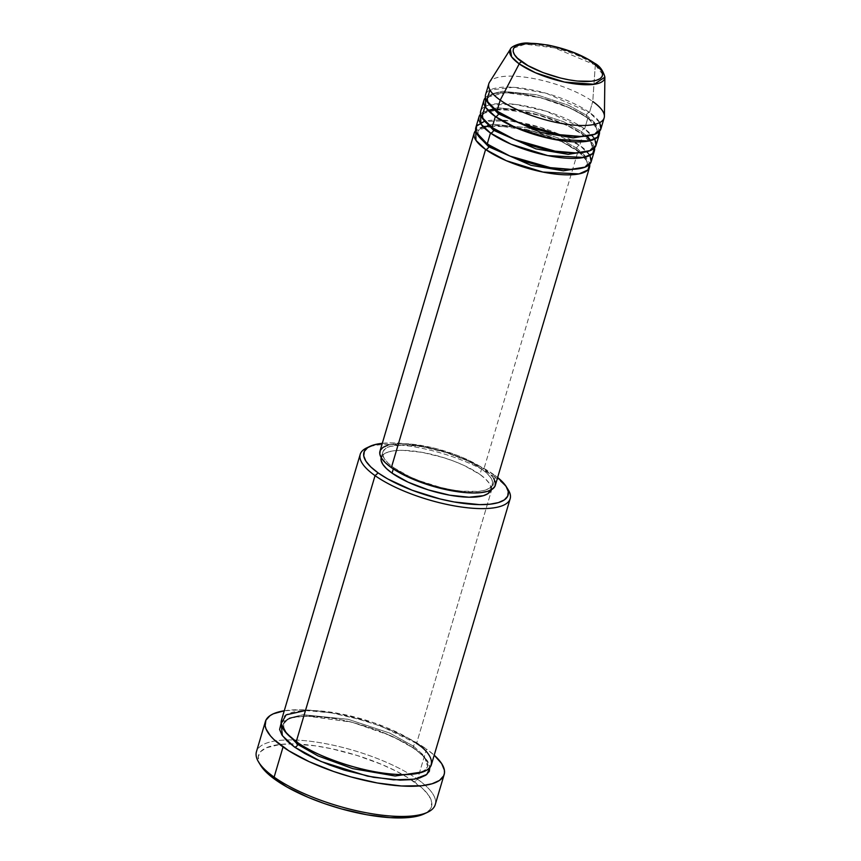 <?xml version="1.0" encoding="UTF-8"?>
<svg xmlns="http://www.w3.org/2000/svg" width="861" height="861" viewBox="0 0 861 861"><rect width="100%" height="100%" fill="white"/><g stroke="black" fill="none" stroke-linecap="round" stroke-linejoin="round"><path stroke-width="0.65" stroke-dasharray="4.3 3.23" d="M604.4 116.278A60.152 18.587 16.5 0 0 592.755 101.49L595.306 65.016A49.464 15.283 -163.5 0 1 604.885 77.167L595.306 65.016A3.003 2.12 125.3 0 0 594.617 63.24M495.301 485.378A60.152 18.587 16.5 0 0 483.904 468.976L578.14 150.858A60.152 18.587 -163.5 0 0 520.378 128.203A60.152 18.587 -163.5 0 0 475.692 130.549L495.645 125.491L530.71 130.571L560.823 141.15L578.14 150.858A3.003 2.12 -54.7 0 1 577.182 150.557A3.003 2.12 -54.7 0 1 576.633 148.081L558.681 138.18L527.072 127.697L492.847 124.199L482.257 126.696L477.887 131.206L478.404 136.006L477.887 131.206L482.257 126.696L492.847 124.199L527.072 127.697L558.681 138.18L576.633 148.081A3.003 2.12 -54.7 0 1 579.754 145.369L540.826 127.493L509.529 120.744L484.302 121.433M487.218 144.002A3.003 2.12 -54.7 0 1 488.176 144.314A3.003 2.12 125.3 0 0 487.218 144.002M591.163 161.771A60.152 18.587 16.5 0 0 579.754 145.369L583.005 134.402A60.152 18.587 -163.5 0 0 525.253 111.747A60.152 18.587 -163.5 0 0 480.567 114.093L500.521 109.035L535.574 114.115L565.699 124.694L583.005 134.402A3.003 2.12 -54.7 0 1 582.058 134.101A3.003 2.12 -54.7 0 1 581.509 131.625L563.557 121.724L531.947 111.241L497.723 107.743L487.132 110.24L482.763 114.75L483.269 119.55L482.763 114.75L487.132 110.24L497.723 107.743L531.947 111.241L563.557 121.724L581.509 131.625A3.003 2.12 -54.7 0 1 584.63 128.924L546.089 111.155L515.018 104.364L489.64 104.859M489.177 104.977L485.12 106.495M492.094 127.546A3.003 2.12 -54.7 0 1 493.052 127.858A3.003 2.12 125.3 0 0 492.094 127.546M596.038 145.315A60.152 18.587 16.5 0 0 584.63 128.924L587.88 117.946A60.152 18.587 -163.5 0 0 530.128 95.291A60.152 18.587 -163.5 0 0 485.443 97.648L505.396 92.579L540.45 97.659L570.574 108.249L587.88 117.946A3.003 2.12 -54.7 0 1 586.933 117.645A3.003 2.12 -54.7 0 1 586.384 115.17L568.432 105.268L536.812 94.785L502.598 91.288L492.008 93.784L487.638 98.294L488.144 103.094L487.638 98.294L492.008 93.784L502.598 91.288L536.812 94.785L568.432 105.268L586.384 115.17A3.003 2.12 -54.7 0 1 589.505 112.468L546.574 93.397L513.188 87.295L489.995 90.039M496.969 111.101A3.003 2.12 -54.7 0 1 497.916 111.403A3.003 2.12 125.3 0 0 496.969 111.101M508.334 489.995A78.19 24.162 16.5 0 0 495.344 477.414L493.848 474.637A75.187 23.236 -163.5 0 1 497.636 477.5L484.237 468.599L472.786 462.766L446.116 452.574L417.919 445.611L404.595 443.695L392.476 442.931L382.026 443.361M425.883 812.999A90.222 27.875 16.5 0 0 414.432 781.96L417.553 779.248A93.225 28.811 -163.5 0 1 427.723 812.214M431.372 764.751A78.19 24.162 16.5 0 0 416.552 743.43A3.003 2.12 125.3 0 0 413.42 746.143A3.003 2.12 125.3 0 0 413.969 748.607A3.003 2.12 125.3 0 0 414.927 748.919L404.939 742.634L379.636 730.946L350.545 721.841L335.962 718.731L309.497 715.943L298.638 716.384L289.931 718.042L283.71 720.861L281.138 723.229L289.683 718.117L305.924 715.954L351.88 722.175L391.959 736.09L414.927 748.919A3.003 2.12 -54.7 0 1 413.969 748.607A3.003 2.12 -54.7 0 1 413.42 746.143L389.796 733.109L348.21 719.312L303.18 714.716L289.242 717.999L283.495 723.929L284.388 730.731L283.495 723.929L289.242 717.999L303.18 714.716L348.21 719.312L389.796 733.109L413.42 746.143A3.003 2.12 -54.7 0 1 416.552 743.43L374.481 722.982L339.611 713.618L305.472 710.529M296.249 741.655A3.003 2.12 -54.7 0 1 297.196 741.956A3.003 2.12 125.3 0 0 296.249 741.655M600.913 128.859A60.152 18.587 16.5 0 0 589.505 112.468A3.003 2.12 125.3 0 0 586.384 115.17A3.003 2.12 125.3 0 0 586.933 117.645A3.003 2.12 125.3 0 0 587.88 117.946L584.63 128.924A3.003 2.12 125.3 0 0 581.509 131.625A3.003 2.12 125.3 0 0 582.058 134.101A3.003 2.12 125.3 0 0 583.005 134.402A60.152 18.587 -163.5 0 1 594.531 147.855L583.005 134.402L579.754 145.369A60.152 18.587 16.5 0 0 517.655 121.918A60.152 18.587 16.5 0 0 475.821 127.611M589.989 155.464L579.754 145.369A3.003 2.12 125.3 0 0 576.633 148.081A3.003 2.12 125.3 0 0 577.182 150.557A3.003 2.12 125.3 0 0 578.14 150.858A60.152 18.587 -163.5 0 1 589.667 164.311L578.14 150.858L483.904 468.976L489.812 473.787L493.708 478.372M490.77 490.092A57.138 17.661 16.5 0 0 490.792 490.006A57.138 17.661 16.5 0 0 479.964 474.433L481.59 468.944A57.138 17.661 -163.5 0 1 492.417 484.528A57.138 17.661 -163.5 0 1 452.682 489.931A57.138 17.661 -163.5 0 1 393.681 467.652L393.294 468.933L393.681 467.652A57.138 17.661 -163.5 0 1 382.844 452.068A57.138 17.661 -163.5 0 1 422.59 446.655A57.138 17.661 -163.5 0 1 481.59 468.944L479.964 474.433L485.572 478.996L489.285 483.355L490.942 487.348L490.49 490.813M382.295 443.329A75.187 23.236 -163.5 0 1 493.848 474.637L495.344 477.414A78.19 24.162 16.5 0 0 368.379 447.214A78.19 24.162 -163.5 0 1 495.344 477.414L416.552 743.43L495.344 477.414A78.19 24.162 -163.5 0 1 507.204 488.338M435.225 804.669A93.225 28.811 16.5 0 0 417.553 779.248L426.496 749.081A93.225 28.811 -163.5 0 1 434.202 755.194L426.496 749.081L417.553 779.248A93.225 28.811 16.5 0 0 416.81 778.731A93.225 28.811 16.5 0 0 286.024 739.986A93.225 28.811 16.5 0 0 256.449 751.718M599.74 122.553L589.505 112.468L592.755 101.49L589.505 112.468A60.152 18.587 16.5 0 0 527.406 89.006A60.152 18.587 16.5 0 0 485.572 94.699M587.88 117.946A60.152 18.587 -163.5 0 1 599.407 131.399L587.88 117.946M594.865 139.008L584.63 128.924A60.152 18.587 16.5 0 0 522.53 105.462A60.152 18.587 16.5 0 0 480.696 111.155M488.822 83.732A60.152 18.587 -163.5 0 1 530.656 78.039A60.152 18.587 -163.5 0 1 592.755 101.49A60.152 18.587 16.5 0 0 533.099 78.469A60.152 18.587 16.5 0 0 489.5 82.236M595.199 64.069A3.003 2.12 -54.7 0 1 595.306 65.016L554.645 47.904L525.393 44.18L510.39 49.174A49.464 15.283 -163.5 0 1 546.24 46.074A49.464 15.283 -163.5 0 1 595.306 65.016L592.755 101.49M260.915 765.816L259.193 762.577L258.235 756.658L260.614 751.675L266.232 747.811L280.245 744.431L292.783 743.915L315.18 745.809L331.668 748.769L357.164 755.484L381.606 764.385L396.275 771.176L408.975 778.322L423.289 789.16L429.144 796.048L431.759 802.355L431.038 807.833L429.435 810.201L423.816 814.065M284.259 710.777A93.225 28.811 -163.5 0 1 426.496 749.081L414.582 741.601L392.573 730.924L375.966 724.575L358.542 719.129L332.346 713.091L315.815 710.712L300.79 709.776L284.259 710.777M414.927 748.919L422.6 755.151L427.669 761.124L430.037 767.334L424.914 757.551L414.927 748.919M416.552 743.43A78.19 24.162 16.5 0 0 335.812 712.93A78.19 24.162 16.5 0 0 281.429 720.334M381.197 457.632L384.081 453.93L388.623 451.874L394.984 450.658L402.926 450.335L422.267 452.369L443.695 457.665L454.177 461.302L463.961 465.414L479.964 474.433A57.138 17.661 16.5 0 0 420.964 452.143A57.138 17.661 16.5 0 0 381.219 457.557A57.138 17.661 16.5 0 0 381.197 457.632M379.981 451.153L380.293 450.368M387.751 445.234L394.446 443.964L402.808 443.619L412.505 444.222L434.385 448.161L456.76 455.157L467.049 459.483L483.904 468.976A60.152 18.587 16.5 0 0 421.793 445.524A60.152 18.587 16.5 0 0 379.959 451.218M393.681 467.652L409.685 476.671L419.468 480.782L440.724 487.434L451.379 489.705L461.507 491.168L478.662 491.416L485.023 490.2L489.565 488.155L492.115 485.335L492.567 481.859L490.91 477.866L487.197 473.507L481.59 468.944L474.293 464.359L465.586 459.925L445.32 452.176L423.881 446.891L404.552 444.857L390.248 446.385L385.706 448.441L383.156 451.261L382.704 454.737L384.361 458.73L388.063 463.089L393.681 467.652M413.42 746.143L424.193 755.818L427.68 766.634L423.225 771.854L427.68 766.634L424.193 755.818L413.42 746.143M258.644 762.125A93.225 28.811 -163.5 0 1 286.024 739.986A93.225 28.811 -163.5 0 1 416.81 778.731A93.225 28.811 -163.5 0 1 417.553 779.248L414.432 781.96A90.222 27.875 16.5 0 0 290.361 743.904A90.222 27.875 16.5 0 0 260.635 765.386M586.384 115.17L594.574 122.531L597.211 130.754L594.176 134.499L597.211 130.754L594.574 122.531L586.384 115.17M587.869 136.931L581.509 131.625L589.699 138.987L592.336 147.209L589.301 150.955L592.336 147.209L590.807 140.526M576.633 148.081L584.823 155.443L587.471 163.665L584.425 167.411L587.471 163.665L584.823 155.443L576.633 148.081M580.056 152.709L563.535 142.635L551.966 137.577L536.155 132.217L510.691 126.761L488.499 126.244M483.591 127.267L480.546 128.504L477.887 131.206L477.92 133.143C478.092 133.121 477.198 135.93 488.144 144.293C504.115 155.97 538.114 167.357 561.813 168.842C582.208 170.037 586.481 166.022 587.471 163.665L586.707 159.952L581.272 153.732M488.467 110.821L485.421 112.048L482.763 114.75L482.795 116.687C482.967 116.665 482.074 119.475 493.019 127.837C508.991 139.525 542.99 150.901 566.689 152.386C587.084 153.581 591.356 149.566 592.336 147.209L591.582 143.496C590.162 140.795 586.998 137.663 582.079 134.112L568.411 126.18L556.841 121.132L541.031 115.761L515.567 110.305L493.375 109.788M586.954 117.666C569.078 105.914 546.907 97.982 520.442 93.86C511.1 92.654 503.416 92.525 497.389 93.462C491.157 94.732 487.918 96.346 487.638 98.294L487.67 100.231C487.843 100.21 486.939 103.019 497.895 111.381C513.856 123.069 547.865 134.445 571.564 135.93C591.959 137.136 596.232 133.111 597.211 130.754L596.458 127.041C595.037 124.339 591.873 121.218 586.954 117.666M414.001 748.629C395.608 735.305 359.457 722.045 329.838 717.902C308.077 715.308 294.053 715.9 287.768 719.688C284.571 721.819 283.151 723.229 283.495 723.929L283.42 726.404L284.765 729.805C286.81 733.421 290.943 737.468 297.174 741.934C323.23 761.425 385.728 778.441 413.215 773.705C427.368 771.413 427.347 767.151 427.68 766.634L427.594 763.481L426.41 760.747C424.355 757.142 420.222 753.095 414.001 748.629M490.792 490.006L492.417 484.528M381.219 457.557L382.844 452.068"/><path stroke-width="1.29" d="M592.755 101.49A60.152 18.587 -163.5 0 1 604.164 117.892A60.152 18.587 -163.5 0 1 562.319 123.586A60.152 18.587 -163.5 0 1 500.219 100.124L519.205 63.886A3.003 2.12 -54.7 0 1 522.046 61.884C512.715 56.277 504.761 43.179 530.903 43.319C557.777 43.965 587.234 57.386 593.681 62.95C603.001 68.557 610.966 81.655 584.823 81.515C557.939 80.869 528.493 67.449 522.046 61.884A3.003 2.12 125.3 0 0 519.205 63.886L535.553 72.808L564.461 82.053L594.219 84.281L604.885 77.167A49.464 15.283 -163.5 0 1 572.264 83.506A49.464 15.283 -163.5 0 1 519.205 63.886L500.219 100.124A60.152 18.587 16.5 0 0 564.741 123.984A60.152 18.587 16.5 0 0 604.4 116.278L604.885 77.167C603.109 70.527 599.687 65.877 594.607 63.24A3.003 2.12 125.3 0 0 593.681 62.95L601.269 70.215L602.614 73.465L602.248 76.295L600.171 78.599L596.479 80.267L591.292 81.257L577.311 81.052L569.067 79.858L560.382 78.007L543.054 72.593L527.997 65.619L517.472 58.171L514.458 54.62L513.102 51.369L513.468 48.539L515.545 46.236L524.435 43.577L538.405 43.782L546.66 44.976L555.345 46.828L572.662 52.241L587.729 59.205L593.681 62.95A3.003 2.12 -54.7 0 1 594.617 63.24A3.003 2.12 -54.7 0 1 595.199 64.069M488.725 146.779A3.003 2.12 -54.7 0 1 485.593 149.491L475.972 140.365L475.692 130.549A60.152 18.587 -163.5 0 0 474.196 133.089A60.152 18.587 -163.5 0 0 485.593 149.491L391.368 467.609A60.152 18.587 16.5 0 0 453.467 491.071A60.152 18.587 16.5 0 0 495.301 485.378L589.537 167.26A60.152 18.587 -163.5 0 1 547.704 172.953A60.152 18.587 -163.5 0 1 485.593 149.491A3.003 2.12 125.3 0 0 488.725 146.779L478.404 136.006L488.725 146.779A3.003 2.12 125.3 0 0 488.176 144.314A3.003 2.12 -54.7 0 1 488.725 146.779L531.033 165.323L563.385 170.812L584.425 167.411L563.385 170.812L531.033 165.323L488.725 146.779M484.302 121.433L476.531 126.072L476.187 132.271L487.218 144.002A60.152 18.587 16.5 0 0 549.329 167.464A60.152 18.587 16.5 0 0 591.163 161.771L594.413 150.804A60.152 18.587 -163.5 0 1 552.579 156.498A60.152 18.587 -163.5 0 1 490.469 133.035L480.836 123.909L480.567 114.093A60.152 18.587 -163.5 0 0 479.071 116.633A60.152 18.587 -163.5 0 0 490.469 133.035L487.218 144.002L490.469 133.035A3.003 2.12 125.3 0 0 493.601 130.323A3.003 2.12 -54.7 0 1 490.469 133.035L511.143 144.239L547.8 155.604L583.898 157.455L592.734 153.527L594.531 147.855A60.152 18.587 -163.5 0 1 594.413 150.804M483.269 119.55L493.601 130.323L483.269 119.55M485.12 106.495L481.654 117.074L492.094 127.546A60.152 18.587 16.5 0 0 554.204 151.009A60.152 18.587 16.5 0 0 596.038 145.315L599.288 134.348A60.152 18.587 -163.5 0 1 557.454 140.042A60.152 18.587 -163.5 0 1 495.344 116.579L485.712 107.464L485.443 97.648A60.152 18.587 -163.5 0 0 483.947 100.177A60.152 18.587 -163.5 0 0 495.344 116.579L492.094 127.546L495.344 116.579A3.003 2.12 125.3 0 0 498.465 113.878A3.003 2.12 -54.7 0 1 495.344 116.579L516.019 127.783L552.676 139.159L588.763 141L597.609 137.071L599.407 131.399A60.152 18.587 -163.5 0 1 599.288 134.348M493.052 127.858A3.003 2.12 -54.7 0 1 493.601 130.323A3.003 2.12 125.3 0 0 493.052 127.858M488.144 103.094L498.465 113.878L488.144 103.094M489.995 90.039L486.519 100.619L496.969 111.101A60.152 18.587 16.5 0 0 559.08 134.553A60.152 18.587 16.5 0 0 600.913 128.859L604.164 117.892M497.916 111.403A3.003 2.12 -54.7 0 1 498.465 113.878A3.003 2.12 125.3 0 0 497.916 111.403M305.472 710.529L286.132 714.856L281.17 723.574L286.401 733.185L296.249 741.655L375.052 475.638A78.19 24.162 16.5 0 0 467.426 507.764A78.19 24.162 16.5 0 0 508.334 489.995L506.333 486.734A75.187 23.236 -163.5 0 1 467.006 503.825A75.187 23.236 -163.5 0 1 378.173 472.926L375.052 475.638L296.249 741.655A78.19 24.162 16.5 0 0 376.989 772.145A78.19 24.162 16.5 0 0 431.372 764.751L510.164 498.734A78.19 24.162 -163.5 0 1 455.781 506.139A78.19 24.162 -163.5 0 1 375.052 475.638A78.19 24.162 -163.5 0 1 360.221 454.317A78.19 24.162 -163.5 0 1 368.379 447.214A78.19 24.162 16.5 0 0 366.517 447.989A78.19 24.162 16.5 0 0 375.052 475.638L378.173 472.926L387.773 478.964L412.107 490.21L440.079 498.95L454.102 501.952L479.545 504.632L489.995 504.202L498.368 502.609L504.342 499.907L507.689 496.194L508.281 491.631L506.107 486.379L497.636 477.5A75.187 23.236 -163.5 0 1 506.333 486.734M424.269 813.849L427.723 812.214A93.225 28.811 -163.5 0 1 274.121 777.128L275.628 779.905A90.222 27.875 16.5 0 0 424.269 813.849A90.222 27.875 16.5 0 0 425.883 812.999M297.755 744.431A3.003 2.12 -54.7 0 1 294.623 747.133L282.386 735.681L281.138 723.229L279.61 729.461L281.881 734.928L286.95 740.89L294.623 747.133A3.003 2.12 125.3 0 0 297.755 744.431L284.388 730.731L297.755 744.431A3.003 2.12 125.3 0 0 297.196 741.956A3.003 2.12 -54.7 0 1 297.755 744.431L317.978 755.904L352.784 768.647L395.102 775.998L423.225 771.854L395.102 775.998L352.784 768.647L317.978 755.904L297.755 744.431M493.708 478.372L495.452 482.58L494.978 486.228L492.298 489.199L487.52 491.362L480.815 492.632L472.463 492.976L462.766 492.363L440.886 488.435L418.511 481.439L408.211 477.112L391.368 467.609L485.593 149.491L506.268 160.684L542.925 172.06L579.022 173.911L587.859 169.983L589.667 164.311A60.152 18.587 -163.5 0 1 589.537 167.26M381.197 457.632A57.138 17.661 16.5 0 0 392.056 473.13L393.294 468.933L392.056 473.13A57.138 17.661 16.5 0 0 450.927 495.398A57.138 17.661 16.5 0 0 490.77 490.092L487.939 493.633L483.398 495.688L469.094 497.227L449.754 495.193L428.326 489.898L408.06 482.149L392.056 473.13L386.438 468.567L382.736 464.208L381.079 460.215L381.531 456.75M507.204 488.338A78.19 24.162 -163.5 0 1 510.164 498.734M265.382 721.55L256.449 751.718A93.225 28.811 16.5 0 0 274.121 777.128A93.225 28.811 16.5 0 0 370.381 813.494A93.225 28.811 16.5 0 0 435.225 804.669L444.168 774.502A93.225 28.811 -163.5 0 1 379.324 783.327A93.225 28.811 -163.5 0 1 283.054 746.961L274.121 777.128L283.054 746.961A93.225 28.811 -163.5 0 1 265.382 721.55A93.225 28.811 -163.5 0 1 284.259 710.777L273.357 713.791L270.042 715.631L265.888 720.226L265.156 725.888L266.081 729.063L270.472 735.907L273.906 739.524L288.693 750.717L309.174 761.684L333.584 771.467L351.008 776.923L377.204 782.961L401.474 785.985L421.707 785.749L432.093 783.768L439.508 780.421L443.663 775.826L444.459 773.113L444.394 770.154L441.693 763.642L434.202 755.194A93.225 28.811 -163.5 0 1 444.168 774.502M594.607 63.24C582.122 54.856 566.355 48.754 547.316 44.923L528.137 43.05C520.518 42.426 510.777 46.569 510.39 49.174L511.628 56.869L519.205 63.886A49.464 15.283 -163.5 0 1 510.39 49.174L489.5 82.236A60.152 18.587 16.5 0 0 500.219 100.124L496.969 111.101L500.219 100.124A60.152 18.587 -163.5 0 1 488.822 83.732L485.572 94.699A60.152 18.587 16.5 0 0 496.969 111.101L519.7 123.166L560.07 134.725L580.669 136.458L595.005 134.187L600.881 128.946L599.74 122.553M483.947 100.177L480.696 111.155A60.152 18.587 16.5 0 0 492.094 127.546L514.824 139.622L555.194 151.181L575.794 152.914L590.129 150.643L596.006 145.401L594.865 139.008M424.29 813.849L419.856 815.528L409.804 817.444L390.216 817.67L366.732 814.743L341.376 808.899L324.522 803.625L308.442 797.48L287.144 787.148L270.838 776.288L263.444 769.207L260.625 765.364A90.222 27.875 16.5 0 0 275.628 779.905L274.121 777.128A93.225 28.811 -163.5 0 1 258.644 762.125L260.635 765.386M429.94 766.591L429.327 771.338L425.84 775.191L419.619 778L410.912 779.668L400.053 780.109L373.588 777.322L344.26 770.078L329.914 765.106L316.525 759.477L304.611 753.407L294.623 747.133L320.938 761.458L367.55 776.148L393.509 779.84L414.571 779.162L426.83 774.448L430.037 767.334M360.221 454.317L281.429 720.334A78.19 24.162 16.5 0 0 296.249 741.655C307.076 750.996 356.54 773.522 401.678 774.62C445.578 774.846 432.211 752.848 416.552 743.43M382.295 443.329L373.652 444.954L367.679 447.655L364.332 451.368L363.729 455.932L365.914 461.184L370.79 466.92L378.173 472.926A75.187 23.236 -163.5 0 1 369.972 446.353A75.187 23.236 -163.5 0 1 382.295 443.329M474.196 133.089L379.959 451.218A60.152 18.587 16.5 0 0 391.368 467.609L385.459 462.809L381.563 458.224L379.809 454.016L380.293 450.368L382.973 447.397L387.751 445.234M479.071 116.633L475.821 127.611A60.152 18.587 16.5 0 0 487.218 144.002L509.949 156.078L550.319 167.637L570.918 169.369L585.254 167.099L591.13 161.857L589.989 155.464M594.176 134.499L573.135 137.9L540.773 132.411L498.465 113.878L540.773 132.411L573.135 137.9L594.176 134.499M589.301 150.955L568.26 154.356L535.908 148.867L493.601 130.323L535.908 148.867L568.26 154.356L589.301 150.955M590.807 140.526L587.869 136.931M488.499 126.244L483.591 127.267M493.375 109.788L488.467 110.821M366.517 447.989L369.972 446.353M581.272 153.732L580.056 152.709"/></g></svg>
